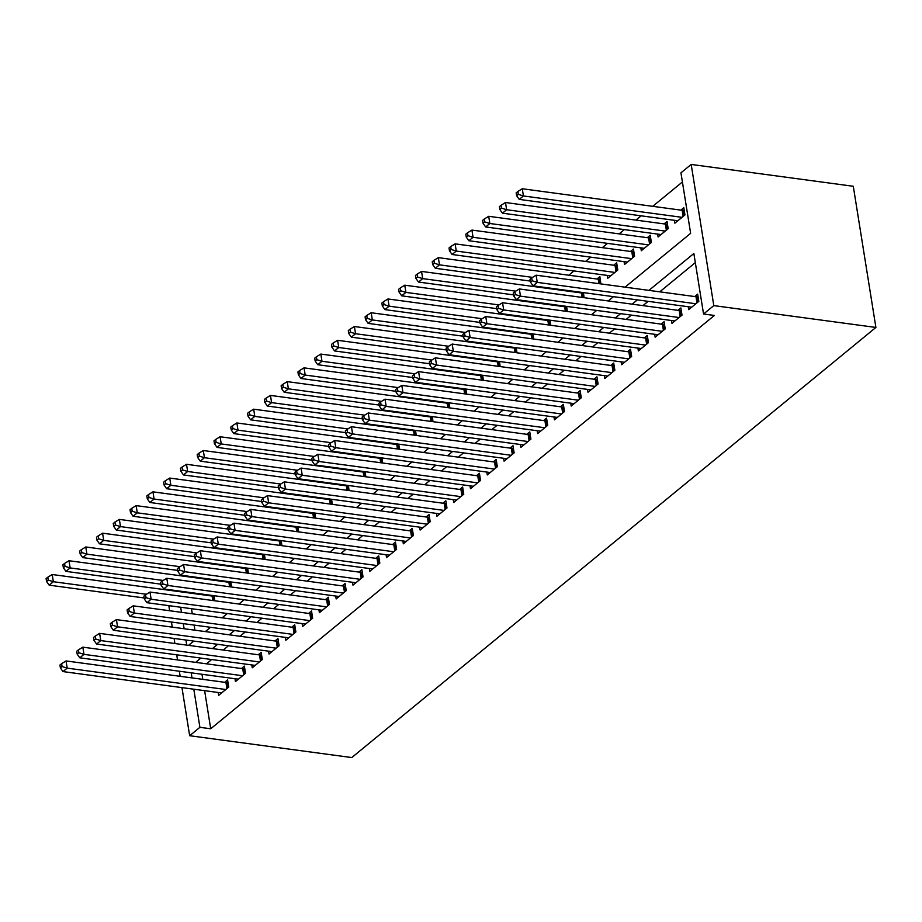 <?xml version="1.0" encoding="UTF-8"?>
<svg xmlns="http://www.w3.org/2000/svg" width="922" height="922" viewBox="0 0 922 922"><rect width="100%" height="100%" fill="white"/><g stroke="black" fill="none" stroke-linecap="round" stroke-linejoin="round"><path stroke-width="1.38" d="M682.407 181.968L652.718 206.332M641.147 215.829L635.926 220.104M624.355 229.601L619.146 233.877M607.563 243.373L602.354 247.661M590.783 257.157L585.562 261.433M573.991 270.93L568.782 275.217M552.624 288.459L551.99 288.989M535.843 302.243L535.198 302.762M519.051 316.016L518.418 316.546M502.26 329.799L501.626 330.318M485.479 343.572L484.834 344.102M468.687 357.344L468.042 357.874M451.895 371.128L451.261 371.647M435.115 384.9L434.469 385.431M418.323 398.684L417.678 399.203M401.531 412.457L400.897 412.987M384.751 426.229L384.105 426.759M367.959 440.013L367.313 440.532M351.167 453.785L350.533 454.316M334.386 467.569L333.741 468.088M317.594 481.342L316.949 481.872M300.803 495.114L300.169 495.644M284.011 508.898L283.377 509.417M267.23 522.67L266.585 523.2M250.438 536.454L249.804 536.973M233.646 550.227L233.012 550.757M216.866 563.999L216.221 564.529M200.074 577.783L199.44 578.301M625.047 287.168L690.636 233.347L680.943 172.84L691.189 164.439L853.288 186.279L875.9 327.448L351.766 757.561L189.667 735.721L199.901 727.32L210.712 728.772L714.366 315.462L703.555 314.01L693.863 253.504L648.927 290.384M171.838 590.622L172.483 590.103M657.64 234.084L658.101 236.954L668.173 228.691L667.021 221.487L664.082 223.896M624.067 261.641L624.517 264.51L634.59 256.247L633.437 249.044L630.498 251.452M596.926 279.009L599.865 276.588L600.879 283.907M563.354 306.553L563.987 306.035M566.65 306.392L567.307 311.463M529.77 334.11L530.415 333.591M533.066 333.948L533.723 339.019M496.197 361.666L496.831 361.147M499.493 361.505L500.15 366.576M462.625 389.222L463.259 388.692M465.921 389.049L466.578 394.12M429.041 416.779L429.687 416.248M432.337 416.606L432.994 421.677M395.469 444.323L396.103 443.805M398.765 444.162L399.422 449.233M361.885 471.88L362.53 471.361M365.193 471.718L365.85 476.789M328.313 499.436L328.958 498.906M331.609 499.275L332.266 504.346M294.74 526.992L295.374 526.462M298.037 526.819L298.693 531.89M261.156 554.548L261.802 554.018M264.453 554.376L265.121 559.447M227.584 582.093L228.218 581.575M230.88 581.932L231.537 587.003M188.86 592.304L188.952 592.938M191.476 608.704L192.295 613.787M194.104 625.093L194.922 630.187M210.792 595.877L211.438 595.347M214.088 595.704L214.745 600.775M244.376 568.321L245.01 567.791M247.672 568.159L248.329 573.23M277.948 540.765L278.594 540.246M281.245 540.603L281.901 545.674M311.521 513.208L312.166 512.69M314.828 513.047L315.485 518.118M345.105 485.663L345.738 485.133M348.401 485.491L349.058 490.562M378.677 458.107L379.322 457.577M381.973 457.934L382.63 463.005M412.261 430.551L412.895 430.021M415.557 430.39L416.214 435.461M445.833 402.995L446.467 402.476M449.129 402.833L449.786 407.904M479.405 375.438L480.051 374.92M482.702 375.277L483.358 380.348M512.989 347.894L513.623 347.363M516.285 347.721L516.942 352.792M546.562 320.337L547.195 319.807M549.858 320.165L550.515 325.236M580.134 292.781L580.779 292.262M583.43 292.62L584.087 297.691M607.275 275.413L607.736 278.283L617.809 270.019L616.657 262.816L613.718 265.225M640.848 247.868L641.309 250.726L651.381 242.463L650.229 235.26L647.29 237.669M674.431 220.312L674.881 223.182L684.954 214.907L683.801 207.704L680.862 210.124M875.9 327.448L713.801 305.608L703.555 314.01M188.549 645.365L193.77 641.09M205.341 631.593L210.55 627.306M222.133 617.809L227.342 613.533M238.913 604.037L244.134 599.761M255.705 590.253L260.914 585.977M272.497 576.481L277.706 572.205M289.278 562.708L294.498 558.421M306.069 548.924L311.29 544.648M322.861 535.152L328.071 530.876M339.642 521.368L344.863 517.092M356.434 507.596L361.655 503.32M373.226 493.823L378.435 489.536M390.006 480.039L395.227 475.764M406.798 466.267L412.019 461.991M423.59 452.483L428.799 448.207M440.382 438.711L445.591 434.435M457.162 424.938L462.383 420.651M473.954 411.154L479.163 406.879M490.746 397.382L495.955 393.106M507.526 383.598L512.747 379.322M524.318 369.826L529.528 365.55M541.11 356.053L546.32 351.766M557.891 342.269L563.112 337.994M574.683 328.497L579.892 324.221M591.475 314.713L596.684 310.437M608.255 300.941L613.476 296.665M178.05 590.852L178.153 591.475M180.677 607.241L181.484 612.335M183.305 623.641L184.112 628.735M185.921 640.029L186.74 645.123M168.83 605.65L169.648 610.744M171.457 622.039L172.276 627.133M174.085 638.439L174.903 643.521M176.713 654.827L177.52 659.922M179.329 671.216L180.147 676.31M181.957 687.616L189.667 735.721M191.177 672.818L191.995 677.912M193.804 689.207L199.901 727.32M637.356 299.88L632.146 304.156M620.575 313.653L615.354 317.94M603.783 327.437L598.562 331.713M586.991 341.209L581.782 345.485M570.199 354.993L564.99 359.269M553.419 368.765L548.198 373.041M536.627 382.538L531.418 386.825M519.835 396.322L514.626 400.597M503.055 410.094L497.834 414.37M486.263 423.878L481.053 428.154M469.471 437.65L464.262 441.926M452.69 451.423L447.47 455.71M435.899 465.207L430.689 469.482M419.107 478.979L413.897 483.255M402.326 492.763L397.105 497.039M385.534 506.535L380.313 510.811M368.742 520.308L363.533 524.595M351.962 534.092L346.741 538.367M335.17 547.864L329.949 552.14M318.378 561.648L313.169 565.924M301.598 575.42L296.377 579.696M284.806 589.193L279.585 593.48M268.014 602.976L262.805 607.252M251.222 616.749L246.013 621.025M234.442 630.533L229.221 634.809M217.65 644.305L212.44 648.581M200.858 658.078L195.648 662.365M713.801 305.608L691.189 164.439M695.326 262.632L659.737 291.836M648.166 301.333L642.945 305.62M631.374 315.117L626.165 319.392M614.594 328.889L609.373 333.165M597.802 342.661L592.581 346.949M581.01 356.445L575.801 360.721M564.218 370.218L559.009 374.505M547.438 384.001L542.217 388.277M530.646 397.774L525.436 402.05M513.854 411.546L508.644 415.834M497.073 425.33L491.852 429.606M480.281 439.103L475.072 443.39M463.489 452.886L458.28 457.162M446.709 466.659L441.488 470.935M429.917 480.431L424.708 484.718M413.125 494.215L407.916 498.491M396.345 507.987L391.124 512.275M379.553 521.771L374.332 526.047M362.761 535.544L357.552 539.819M345.981 549.316L340.76 553.603M329.189 563.1L323.968 567.376M312.397 576.872L307.187 581.16M295.616 590.656L290.395 594.932M278.824 604.429L273.604 608.704M262.032 618.201L256.823 622.488M245.252 631.985L240.031 636.261M228.46 645.757L223.239 650.045M211.668 659.541L206.459 663.817M201.987 674.27L202.794 679.364M204.615 690.659L210.712 728.772M688.273 306.738L688.734 309.608L698.807 301.344L697.654 294.141L694.715 296.55M671.481 320.522L671.942 323.38L682.015 315.117L680.862 307.913L677.924 310.322M654.689 334.294L655.15 337.164L665.223 328.9L664.071 321.697L661.132 324.106M637.909 348.067L638.37 350.936L648.443 342.673L647.29 335.47L644.351 337.878M621.117 361.85L621.578 364.72L631.651 356.445L630.498 349.242L627.559 351.662M604.325 375.623L604.786 378.493L614.859 370.229L613.706 363.026L610.767 365.435M587.545 389.407L588.005 392.265L598.078 384.001L596.914 376.798L593.987 379.207M570.753 403.179L571.214 406.049L581.286 397.785L580.134 390.582L577.195 392.991M553.961 416.951L554.422 419.821L564.495 411.558L563.342 404.355L560.403 406.763M537.18 430.735L537.641 433.605L547.714 425.33L546.55 418.127L543.623 420.547M520.388 444.508L520.849 447.377L530.922 439.114L529.77 431.911L526.831 434.32M503.596 458.292L504.057 461.15L514.13 452.886L512.978 445.683L510.039 448.092M486.816 472.064L487.265 474.934L497.338 466.67L496.186 459.467L493.247 461.876M470.024 485.836L470.485 488.706L480.558 480.443L479.405 473.24L476.467 475.648M453.232 499.62L453.693 502.49L463.766 494.215L462.613 487.012L459.675 489.432M436.452 513.393L436.901 516.262L446.974 507.999L445.822 500.796L442.883 503.205M419.66 527.165L420.121 530.035L430.194 521.771L429.041 514.568L426.102 516.977M402.868 540.949L403.329 543.819L413.402 535.555L412.249 528.352L409.31 530.761M386.088 554.721L386.537 557.591L396.61 549.328L395.457 542.124L392.518 544.533M369.296 568.505L369.757 571.375L379.829 563.1L378.677 555.897L375.738 558.317M352.504 582.278L352.965 585.147L363.038 576.884L361.885 569.681L358.946 572.089M335.712 596.05L336.173 598.92L346.246 590.656L345.093 583.453L342.154 585.862M318.931 609.834L319.392 612.704L329.465 604.44L328.313 597.237L325.374 599.646M302.139 623.606L302.6 626.476L312.673 618.213L311.521 611.009L308.582 613.418M285.347 637.39L285.808 640.26L295.881 631.985L294.729 624.782L291.79 627.202M268.567 651.163L269.028 654.032L279.101 645.769L277.937 638.566L275.01 640.974M251.775 664.935L252.236 667.805L262.309 659.541L261.156 652.338L258.218 654.747M234.983 678.719L235.444 681.589L245.517 673.325L244.365 666.122L241.426 668.531M218.203 692.491L218.664 695.361L228.737 687.097L227.573 679.894L224.645 682.303M226.916 688.584L225.936 682.476L66.05 660.936L67.202 668.139L225.798 689.506M62.085 666.537L61.624 663.656L59.942 665.039L60.403 667.92L62.085 666.537L67.202 668.139L63.007 671.585L221.591 692.952M225.936 682.476A3.215 1.348 170.9 0 0 227.066 682.522L227.988 682.464M66.05 660.936L61.624 663.656M60.403 667.92L63.007 671.585M214.146 596.038L213.224 596.085A3.215 1.348 -9.1 0 1 212.095 596.05L52.208 574.51L53.361 581.713L49.166 585.159L144.178 597.952M146.414 594.252L53.361 581.713L48.244 580.111L47.783 577.23L46.1 578.601L46.561 581.482L48.244 580.111M49.166 585.159L46.561 581.482M47.783 577.23L52.208 574.51M243.708 674.812L242.728 668.704L82.842 647.163L83.994 654.366L242.578 675.734M78.877 652.764L78.416 649.883L76.733 651.255L77.194 654.136L78.877 652.764L83.994 654.366L79.788 657.812L238.383 679.18M242.728 668.704A3.215 1.348 170.9 0 0 243.857 668.738L244.779 668.692M82.842 647.163L78.416 649.883M77.194 654.136L79.788 657.812M260.488 661.039L259.508 654.931L99.622 633.379L100.775 640.583L259.37 661.95M95.658 638.992L95.197 636.111L93.525 637.482L93.986 640.364L95.658 638.992L100.775 640.583L96.58 644.029L255.175 665.396M259.508 654.931A3.215 1.348 170.9 0 0 260.638 654.966L261.571 654.908M99.622 633.379L95.197 636.111M93.986 640.364L96.58 644.029M230.938 582.255L230.016 582.312A3.215 1.348 -9.1 0 1 228.887 582.278L68.989 560.726L70.141 567.929L65.946 571.375L160.958 584.179M163.206 580.468L70.141 567.929L65.024 566.339L64.563 563.457L62.892 564.829L63.353 567.71L65.024 566.339M65.946 571.375L63.353 567.71M64.563 563.457L68.989 560.726M247.718 568.482L246.796 568.528A3.215 1.348 -9.1 0 1 245.667 568.494L85.781 546.953L86.933 554.157L82.738 557.603L177.75 570.407M179.997 566.696L86.933 554.157L81.816 552.555L81.355 549.673L79.672 551.056L80.133 553.938L81.816 552.555M82.738 557.603L80.133 553.938M81.355 549.673L85.781 546.953M277.28 647.256L276.3 641.147L116.414 619.607L117.567 626.81L276.162 648.178M112.449 625.208L111.988 622.327L110.306 623.71L110.767 626.591L112.449 625.208L117.567 626.81L113.371 630.256L271.967 651.624M276.3 641.147A3.215 1.348 170.9 0 0 277.43 641.182L278.352 641.136M116.414 619.607L111.988 622.327M110.767 626.591L113.371 630.256M294.072 633.483L293.092 627.375L133.206 605.835L134.358 613.038L292.942 634.405M129.241 611.436L128.78 608.555L127.098 609.926L127.559 612.807L129.241 611.436L134.358 613.038L130.163 616.472L288.747 637.84M293.092 627.375A3.215 1.348 170.9 0 0 294.222 627.409L295.144 627.352M133.206 605.835L128.78 608.555M127.559 612.807L130.163 616.472M264.51 554.698L263.588 554.756A3.215 1.348 -9.1 0 1 262.459 554.721L102.573 533.181L103.725 540.384L99.53 543.819L194.542 556.623M196.789 552.923L103.725 540.384L98.608 538.782L98.147 535.901L96.464 537.272L96.925 540.154L98.608 538.782M99.53 543.819L96.925 540.154M98.147 535.901L102.573 533.181M281.302 540.926L280.38 540.984A3.215 1.348 -9.1 0 1 279.251 540.937L119.353 519.397L120.505 526.6L116.31 530.046L211.322 542.851M213.57 539.139L120.505 526.6L115.388 524.998L114.927 522.117L113.256 523.5L113.717 526.381L115.388 524.998M116.31 530.046L113.717 526.381M114.927 522.117L119.353 519.397M310.852 619.699L309.873 613.591L149.986 592.051L151.139 599.254L309.734 620.621M146.022 597.652L145.561 594.771L143.89 596.154L144.351 599.035L146.022 597.652L151.139 599.254L146.944 602.7L305.539 624.067M309.873 613.591A3.215 1.348 170.9 0 0 311.014 613.637L311.936 613.579M149.986 592.051L145.561 594.771M144.351 599.035L146.944 602.7M298.083 527.154L297.161 527.2A3.215 1.348 -9.1 0 1 296.031 527.165L136.145 505.625L137.297 512.828L133.102 516.274L228.114 529.067M230.362 525.367L137.297 512.828L132.18 511.226L131.719 508.345L130.037 509.716L130.498 512.597L132.18 511.226M133.102 516.274L130.498 512.597M131.719 508.345L136.145 505.625M327.644 605.927L326.665 599.819L166.778 578.278L167.931 585.482L326.526 606.849M162.814 583.88L162.353 580.998L160.67 582.37L161.131 585.251L162.814 583.88L167.931 585.482L163.736 588.928L322.331 610.295M326.665 599.819A3.215 1.348 170.9 0 0 327.794 599.853L328.716 599.807M166.778 578.278L162.353 580.998M161.131 585.251L163.736 588.928M314.875 513.37L313.953 513.427A3.215 1.348 -9.1 0 1 312.823 513.393L152.937 491.841L154.089 499.044L149.894 502.49L244.906 515.294M247.154 511.583L154.089 499.044L148.972 497.454L148.511 494.572L146.829 495.944L147.29 498.825L148.972 497.454M149.894 502.49L147.29 498.825M148.511 494.572L152.937 491.841M344.436 592.154L343.457 586.046L183.57 564.495L184.723 571.698L343.307 593.065M179.606 570.107L179.145 567.226L177.462 568.597L177.923 571.479L179.606 570.107L184.723 571.698L180.528 575.144L339.112 596.511M343.457 586.046A3.215 1.348 170.9 0 0 344.586 586.081L345.508 586.023M183.57 564.495L179.145 567.226M177.923 571.479L180.528 575.144M331.666 499.597L330.744 499.643A3.215 1.348 -9.1 0 1 329.615 499.609L169.717 478.069L170.881 485.272L166.675 488.718L261.687 501.522M263.934 497.811L170.881 485.272L165.753 483.67L165.292 480.788L163.62 482.171L164.081 485.053L165.753 483.67M166.675 488.718L164.081 485.053M165.292 480.788L169.717 478.069M361.217 578.371L360.248 572.262L200.351 550.722L201.503 557.925L360.099 579.293M196.386 556.323L195.925 553.442L194.254 554.825L194.715 557.706L196.386 556.323L201.503 557.925L197.308 561.371L355.904 582.739M360.248 572.262A3.215 1.348 170.9 0 0 361.378 572.297L362.3 572.251M200.351 550.722L195.925 553.442M194.715 557.706L197.308 561.371M348.447 485.813L347.525 485.871A3.215 1.348 -9.1 0 1 346.395 485.836L186.509 464.296L187.662 471.499L183.466 474.934L278.479 487.738M280.726 484.038L187.662 471.499L182.544 469.897L182.083 467.016L180.401 468.388L180.873 471.269L182.544 469.897M183.466 474.934L180.873 471.269M182.083 467.016L186.509 464.296M378.008 564.598L377.029 558.49L217.143 536.95L218.295 544.153L376.891 565.52M213.178 542.551L212.717 539.67L211.034 541.041L211.495 543.922L213.178 542.551L218.295 544.153L214.1 547.587L372.695 568.955M377.029 558.49A3.215 1.348 170.9 0 0 378.158 558.525L379.08 558.467M217.143 536.95L212.717 539.67M211.495 543.922L214.1 547.587M365.239 472.041L364.317 472.099A3.215 1.348 -9.1 0 1 363.187 472.052L203.301 450.512L204.454 457.715L200.258 461.161L295.271 473.966M297.518 470.255L204.454 457.715L199.336 456.113L198.875 453.232L197.193 454.615L197.654 457.496L199.336 456.113M200.258 461.161L197.654 457.496M198.875 453.232L203.301 450.512M394.8 550.814L393.821 544.706L233.934 523.166L235.087 530.369L393.671 551.736M229.97 528.767L229.509 525.886L227.826 527.269L228.287 530.15L229.97 528.767L235.087 530.369L230.892 533.815L389.476 555.182M393.821 544.706A3.215 1.348 170.9 0 0 394.95 544.752L395.872 544.695M233.934 523.166L229.509 525.886M228.287 530.15L230.892 533.815M382.031 458.269L381.109 458.315A3.215 1.348 -9.1 0 1 379.979 458.28L220.081 436.74L221.245 443.943L217.039 447.389L312.062 460.182M314.298 456.482L221.245 443.943L216.128 442.341L215.656 439.46L213.985 440.831L214.446 443.713L216.128 442.341M217.039 447.389L214.446 443.713M215.656 439.46L220.081 436.74M411.581 537.042L410.613 530.934L250.715 509.393L251.867 516.597L410.463 537.964M246.75 514.995L246.289 512.113L244.618 513.485L245.079 516.366L246.75 514.995L251.867 516.597L247.672 520.043L406.268 541.41M410.613 530.934A3.215 1.348 170.9 0 0 411.742 530.968L412.664 530.922M250.715 509.393L246.289 512.113M245.079 516.366L247.672 520.043M398.811 444.485L397.889 444.542A3.215 1.348 -9.1 0 1 396.76 444.508L236.873 422.956L238.026 430.159L233.831 433.605L328.843 446.409M331.09 442.698L238.026 430.159L232.909 428.569L232.448 425.687L230.777 427.059L231.238 429.94L232.909 428.569M233.831 433.605L231.238 429.94M232.448 425.687L236.873 422.956M428.373 523.27L427.393 517.161L267.507 495.61L268.659 502.813L427.255 524.18M263.542 501.222L263.081 498.341L261.399 499.712L261.86 502.594L263.542 501.222L268.659 502.813L264.464 506.259L423.06 527.626M427.393 517.161A3.215 1.348 170.9 0 0 428.523 517.196L429.445 517.138M267.507 495.61L263.081 498.341M261.86 502.594L264.464 506.259M415.603 430.712L414.681 430.758A3.215 1.348 -9.1 0 1 413.552 430.724L253.665 409.184L254.818 416.387L250.623 419.833L345.635 432.637M347.882 428.926L254.818 416.387L249.701 414.785L249.24 411.904L247.557 413.287L248.018 416.168L249.701 414.785M250.623 419.833L248.018 416.168M249.24 411.904L253.665 409.184M445.165 509.486L444.185 503.377L284.299 481.837L285.451 489.04L444.047 510.408M280.334 487.438L279.873 484.557L278.19 485.94L278.651 488.821L280.334 487.438L285.451 489.04L281.256 492.486L439.84 513.854M444.185 503.377A3.215 1.348 170.9 0 0 445.314 503.412L446.236 503.366M284.299 481.837L279.873 484.557M278.651 488.821L281.256 492.486M432.395 416.928L431.473 416.986A3.215 1.348 -9.1 0 1 430.344 416.951L270.457 395.411L271.61 402.614L267.403 406.049L362.427 418.853M364.663 415.154L271.61 402.614L266.493 401.012L266.032 398.131L264.349 399.503L264.81 402.384L266.493 401.012M267.403 406.049L264.81 402.384M266.032 398.131L270.457 395.411M461.945 495.713L460.977 489.605L301.079 468.065L302.243 475.268L460.827 496.635M297.115 473.666L296.654 470.785L294.982 472.156L295.443 475.037L297.115 473.666L302.243 475.268L298.037 478.702L456.632 500.07M460.977 489.605A3.215 1.348 170.9 0 0 462.106 489.64L463.028 489.582M301.079 468.065L296.654 470.785M295.443 475.037L298.037 478.702M449.187 403.156L448.253 403.214A3.215 1.348 -9.1 0 1 447.124 403.168L287.238 381.627L288.39 388.83L284.195 392.276L379.207 405.081M381.454 401.37L288.39 388.83L283.273 387.228L282.812 384.347L281.141 385.73L281.602 388.611L283.273 387.228M284.195 392.276L281.602 388.611M282.812 384.347L287.238 381.627M478.737 481.929L477.757 475.821L317.871 454.281L319.024 461.484L477.619 482.851M313.906 459.882L313.445 457.001L311.763 458.384L312.224 461.265L313.906 459.882L319.024 461.484L314.828 464.93L473.424 486.297M477.757 475.821A3.215 1.348 170.9 0 0 478.887 475.867L479.809 475.81M317.871 454.281L313.445 457.001M312.224 461.265L314.828 464.93M465.967 389.384L465.045 389.43A3.215 1.348 -9.1 0 1 463.916 389.395L304.03 367.855L305.182 375.058L300.987 378.504L395.999 391.297M398.246 387.597L305.182 375.058L300.065 373.456L299.604 370.575L297.921 371.958L298.382 374.828L300.065 373.456M300.987 378.504L298.382 374.828M299.604 370.575L304.03 367.855M495.529 468.157L494.549 462.049L334.663 440.509L335.815 447.712L494.411 469.079M330.698 446.11L330.237 443.228L328.555 444.6L329.016 447.481L330.698 446.11L335.815 447.712L331.62 451.158L490.204 472.525M494.549 462.049A3.215 1.348 170.9 0 0 495.679 462.083L496.601 462.037M334.663 440.509L330.237 443.228M329.016 447.481L331.62 451.158M482.759 375.6L481.837 375.657A3.215 1.348 -9.1 0 1 480.708 375.623L320.821 354.071L321.974 361.274L317.767 364.72L412.791 377.524M415.027 373.813L321.974 361.274L316.857 359.684L316.396 356.802L314.713 358.174L315.174 361.055L316.857 359.684M317.767 364.72L315.174 361.055M316.396 356.802L320.821 354.071M512.321 454.385L511.341 448.276L351.443 426.725L352.607 433.928L511.191 455.295M347.49 432.337L347.018 429.456L345.347 430.828L345.808 433.709L347.49 432.337L352.607 433.928L348.401 437.374L506.996 458.741M511.341 448.276A3.215 1.348 170.9 0 0 512.471 448.311L513.393 448.253M351.443 426.725L347.018 429.456M345.808 433.709L348.401 437.374M499.551 361.827L498.629 361.873A3.215 1.348 -9.1 0 1 497.488 361.839L337.602 340.299L338.754 347.502L334.559 350.948L429.571 363.752M431.819 360.041L338.754 347.502L333.637 345.9L333.176 343.019L331.505 344.402L331.966 347.283L333.637 345.9M334.559 350.948L331.966 347.283M333.176 343.019L337.602 340.299M529.101 440.601L528.122 434.493L368.235 412.952L369.388 420.155L527.983 441.523M364.271 418.553L363.81 415.672L362.139 417.055L362.6 419.936L364.271 418.553L369.388 420.155L365.193 423.601L523.788 444.969M528.122 434.493A3.215 1.348 170.9 0 0 529.251 434.527L530.173 434.481M368.235 412.952L363.81 415.672M362.6 419.936L365.193 423.601M516.332 348.043L515.41 348.101A3.215 1.348 -9.1 0 1 514.28 348.067L354.394 326.526L355.546 333.729L351.351 337.164L446.363 349.968M448.611 346.269L355.546 333.729L350.429 332.127L349.968 329.246L348.286 330.618L348.747 333.499L350.429 332.127M351.351 337.164L348.747 333.499M349.968 329.246L354.394 326.526M545.893 426.828L544.914 420.72L385.027 399.18L386.18 406.383L544.775 427.75M381.063 404.781L380.602 401.9L378.919 403.271L379.38 406.153L381.063 404.781L386.18 406.383L381.985 409.817L540.569 431.185M544.914 420.72A3.215 1.348 170.9 0 0 546.043 420.755L546.965 420.697M385.027 399.18L380.602 401.9M379.38 406.153L381.985 409.817M533.123 334.271L532.201 334.329A3.215 1.348 -9.1 0 1 531.072 334.283L371.186 312.742L372.338 319.946L368.143 323.392L463.155 336.196M465.391 332.485L372.338 319.946L367.221 318.344L366.76 315.462L365.077 316.845L365.538 319.727L367.221 318.344M368.143 323.392L365.538 319.727M366.76 315.462L371.186 312.742M562.685 413.044L561.705 406.936L401.819 385.396L402.972 392.599L561.556 413.966M397.855 390.997L397.394 388.116L395.711 389.499L396.172 392.38L397.855 390.997L402.972 392.599L398.765 396.045L557.361 417.412M561.705 406.936A3.215 1.348 170.9 0 0 562.835 406.982L563.757 406.925M401.819 385.396L397.394 388.116M396.172 392.38L398.765 396.045M549.915 320.499L548.993 320.545A3.215 1.348 -9.1 0 1 547.864 320.51L387.966 298.97L389.119 306.173L384.923 309.619L479.936 322.412M482.183 318.712L389.119 306.173L384.001 304.571L383.54 301.69L381.869 303.073L382.33 305.943L384.001 304.571M384.923 309.619L382.33 305.943M383.54 301.69L387.966 298.97M579.465 399.272L578.486 393.164L418.6 371.624L419.752 378.827L578.348 400.194M414.635 377.225L414.174 374.344L412.503 375.715L412.964 378.596L414.635 377.225L419.752 378.827L415.557 382.273L574.152 403.64M578.486 393.164A3.215 1.348 170.9 0 0 579.615 393.198L580.549 393.152M418.6 371.624L414.174 374.344M412.964 378.596L415.557 382.273M566.696 306.715L565.774 306.772A3.215 1.348 -9.1 0 1 564.644 306.738L404.758 285.186L405.911 292.389L401.715 295.835L496.728 308.64M498.975 304.928L405.911 292.389L400.793 290.799L400.332 287.918L398.65 289.289L399.111 292.17L400.793 290.799M401.715 295.835L399.111 292.17M400.332 287.918L404.758 285.186M596.257 385.5L595.278 379.391L435.391 357.84L436.544 365.043L595.139 386.41M431.427 363.452L430.966 360.571L429.283 361.943L429.744 364.824L431.427 363.452L436.544 365.043L432.349 368.489L590.933 389.856M595.278 379.391A3.215 1.348 170.9 0 0 596.407 379.426L597.329 379.368M435.391 357.84L430.966 360.571M429.744 364.824L432.349 368.489M583.488 292.942L582.566 292.989A3.215 1.348 -9.1 0 1 581.436 292.954L421.55 271.414L422.702 278.617L418.507 282.063L513.519 294.867M515.767 291.156L422.702 278.617L417.585 277.015L417.124 274.134L415.442 275.517L415.903 278.398L417.585 277.015M418.507 282.063L415.903 278.398M417.124 274.134L421.55 271.414M613.049 371.716L612.07 365.608L452.183 344.067L453.336 351.27L611.92 372.638M448.219 349.668L447.758 346.787L446.075 348.17L446.536 351.052L448.219 349.668L453.336 351.27L449.129 354.716L607.725 376.084M612.07 365.608A3.215 1.348 170.9 0 0 613.199 365.642L614.121 365.596M452.183 344.067L447.758 346.787M446.536 351.052L449.129 354.716M600.28 279.159L599.358 279.216A3.215 1.348 -9.1 0 1 598.228 279.182L438.33 257.641L439.483 264.845L435.288 268.279L530.3 281.083M532.547 277.384L439.483 264.845L434.366 263.243L433.905 260.361L432.234 261.733L432.695 264.614L434.366 263.243M435.288 268.279L432.695 264.614M433.905 260.361L438.33 257.641M629.83 357.943L628.85 351.835L468.964 330.295L470.116 337.498L628.712 358.865M464.999 335.896L464.538 333.015L462.867 334.386L463.328 337.268L464.999 335.896L470.116 337.498L465.921 340.933L624.517 362.3M628.85 351.835A3.215 1.348 170.9 0 0 629.98 351.87L630.913 351.812M468.964 330.295L464.538 333.015M463.328 337.268L465.921 340.933M617.06 265.386L616.138 265.444A3.215 1.348 -9.1 0 1 615.009 265.398L455.122 243.857L456.275 251.061L452.08 254.507L610.675 275.874M614.87 272.428L456.275 251.061L451.158 249.459L450.697 246.577L449.014 247.96L449.475 250.842L451.158 249.459M452.08 254.507L449.475 250.842M450.697 246.577L455.122 243.857M646.622 344.16L645.642 338.051L485.756 316.511L486.908 323.714L645.504 345.082M481.791 322.112L481.33 319.231L479.647 320.614L480.108 323.495L481.791 322.112L486.908 323.714L482.713 327.16L641.309 348.528M645.642 338.051A3.215 1.348 170.9 0 0 646.771 338.097L647.693 338.04M485.756 316.511L481.33 319.231M480.108 323.495L482.713 327.16M633.852 251.614L632.93 251.66A3.215 1.348 -9.1 0 1 631.801 251.625L471.914 230.085L473.067 237.288L468.872 240.734L627.456 262.102M631.651 258.656L473.067 237.288L467.95 235.686L467.489 232.805L465.806 234.188L466.267 237.058L467.95 235.686M468.872 240.734L466.267 237.058M467.489 232.805L471.914 230.085M663.414 330.387L662.434 324.279L502.548 302.739L503.7 309.942L662.284 331.309M498.583 308.34L498.122 305.459L496.439 306.83L496.9 309.711L498.583 308.34L503.7 309.942L499.505 313.388L658.089 334.755M662.434 324.279A3.215 1.348 170.9 0 0 663.563 324.313L664.485 324.267M502.548 302.739L498.122 305.459M496.9 309.711L499.505 313.388M650.644 237.83L649.722 237.888A3.215 1.348 -9.1 0 1 648.592 237.853L488.695 216.301L489.847 223.504L485.652 226.95L644.248 248.318M648.443 244.872L489.847 223.504L484.73 221.914L484.269 219.033L482.598 220.404L483.059 223.285L484.73 221.914M485.652 226.95L483.059 223.285M484.269 219.033L488.695 216.301M680.194 316.615L679.214 310.507L519.328 288.955L520.481 296.158L679.076 317.525M515.363 294.567L514.902 291.686L513.231 293.058L513.692 295.939L515.363 294.567L520.481 296.158L516.285 299.604L674.881 320.971M679.214 310.507A3.215 1.348 170.9 0 0 680.355 310.541L681.277 310.483M519.328 288.955L514.902 291.686M513.692 295.939L516.285 299.604M667.424 224.058L666.502 224.104A3.215 1.348 -9.1 0 1 665.373 224.069L505.487 202.529L506.639 209.732L502.444 213.178L661.039 234.545M665.235 231.099L506.639 209.732L501.522 208.13L501.061 205.249L499.378 206.632L499.839 209.513L501.522 208.13M502.444 213.178L499.839 209.513M501.061 205.249L505.487 202.529M696.986 302.831L696.006 296.723L536.12 275.182L537.272 282.386L695.868 303.753M532.155 280.784L531.694 277.902L530.012 279.285L530.473 282.167L532.155 280.784L537.272 282.386L533.077 285.832L691.673 307.199M696.006 296.723A3.215 1.348 170.9 0 0 697.136 296.757L698.058 296.711M536.12 275.182L531.694 277.902M530.473 282.167L533.077 285.832M684.216 210.274L683.294 210.331A3.215 1.348 -9.1 0 1 682.165 210.297L522.278 188.756L523.431 195.96L519.236 199.394L677.82 220.761M682.026 217.327L523.431 195.96L518.314 194.358L517.853 191.476L516.17 192.848L516.631 195.729L518.314 194.358M519.236 199.394L516.631 195.729M517.853 191.476L522.278 188.756M227.907 687.777L227.066 682.522M213.224 596.085L213.962 600.671M212.095 596.05L212.809 600.522M244.699 673.994L243.857 668.738M261.491 660.221L260.638 654.966M230.016 582.312L230.742 586.899M228.887 582.278L229.601 586.738M246.796 568.528L247.534 573.115M245.667 568.494L246.381 572.965M278.271 646.437L277.43 641.182M295.063 632.665L294.222 627.409M263.588 554.756L264.326 559.343M262.459 554.721L263.173 559.181M280.38 540.984L281.106 545.559M279.251 540.937L279.965 545.409M311.855 618.893L311.014 613.637M297.161 527.2L297.898 531.787M296.031 527.165L296.746 531.637M328.635 605.109L327.794 599.853M313.953 513.427L314.69 518.014M312.823 513.393L313.538 517.853M345.427 591.336L344.586 586.081M330.744 499.643L331.471 504.23M329.615 499.609L330.33 504.08M362.219 577.552L361.378 572.297M347.525 485.871L348.262 490.458M346.395 485.836L347.11 490.297M379 563.78L378.158 558.525M364.317 472.099L365.054 476.674M363.187 472.052L363.902 476.524M395.792 550.008L394.95 544.752M381.109 458.315L381.835 462.902M379.979 458.28L380.694 462.752M412.583 536.224L411.742 530.968M397.889 444.542L398.627 449.129M396.76 444.508L397.474 448.968M429.364 522.451L428.523 517.196M414.681 430.758L415.419 435.345M413.552 430.724L414.266 435.196M446.156 508.667L445.314 503.412M431.473 416.986L432.211 421.573M430.344 416.951L431.058 421.412M462.948 494.895L462.106 489.64M448.253 403.214L448.991 407.789M447.124 403.168L447.838 407.639M479.728 481.123L478.887 475.867M465.045 389.43L465.783 394.017M463.916 389.395L464.63 393.867M496.52 467.339L495.679 462.083M481.837 375.657L482.575 380.244M480.708 375.623L481.422 380.083M513.312 453.566L512.471 448.311M498.629 361.873L499.355 366.46M497.488 361.839L498.214 366.311M530.092 439.782L529.251 434.527M515.41 348.101L516.147 352.688M514.28 348.067L514.995 352.527M546.884 426.01L546.043 420.755M532.201 334.329L532.939 338.904M531.072 334.283L531.787 338.754M563.676 412.238L562.835 406.982M548.993 320.545L549.719 325.132M547.864 320.51L548.578 324.982M580.457 398.454L579.615 393.198M565.774 306.772L566.511 311.359M564.644 306.738L565.359 311.198M597.249 384.681L596.407 379.426M582.566 292.989L583.303 297.576M581.436 292.954L582.151 297.426M614.04 370.898L613.199 365.642M599.358 279.216L600.084 283.803M598.228 279.182L598.943 283.642M630.832 357.125L629.98 351.87M616.138 265.444L616.979 270.699M615.009 265.398L615.988 271.506M647.613 343.353L646.771 338.097M632.93 251.66L633.771 256.915M631.801 251.625L632.78 257.734M664.405 329.569L663.563 324.313M649.722 237.888L650.563 243.143M648.592 237.853L649.561 243.961M681.197 315.797L680.355 310.541M666.502 224.104L667.344 229.359M665.373 224.069L666.352 230.177M697.977 302.013L697.136 296.757M683.294 210.331L684.136 215.587M682.165 210.297L683.144 216.405"/></g></svg>
